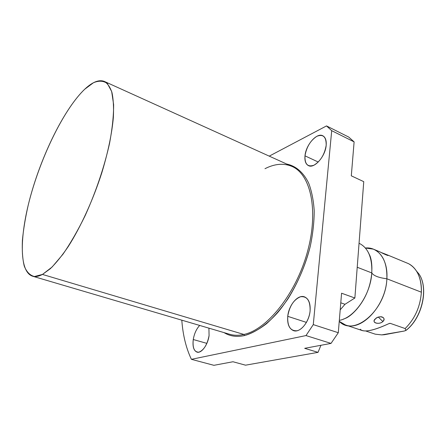 <?xml version="1.0" encoding="UTF-8"?>
<svg xmlns="http://www.w3.org/2000/svg" width="446" height="446" viewBox="0 0 446 446"><rect width="100%" height="100%" fill="white"/><g stroke="black" fill="none" stroke-linecap="round" stroke-linejoin="round"><path stroke-width="0.67" d="M264.974 168.7C274.552 163.799 283.427 162.985 291.584 166.258C310.594 173.812 318.979 210.306 307.389 252.04C295.96 293.78 267.115 329.583 243.901 334.444L42.47 274.435L34.431 276.526C29.954 275.399 26.559 271.909 24.246 266.067C22.562 259.076 21.954 250.468 22.412 240.232C23.443 229.311 25.394 217.548 28.26 204.948C39.142 160.32 63.204 109.755 84.734 89.217L93.448 82.733C98.867 80.458 103.511 80.732 107.386 83.547L111.673 91.525L113.619 104.559C113.68 115.614 112.314 128.604 109.526 143.523C104.113 167.568 95.99 191.607 85.164 215.63C77.855 230.526 70.429 243.427 62.875 254.343L52.115 267.02L42.47 274.435L243.901 334.444C238.844 335.593 234.172 335.554 229.874 334.333L32.642 276.225C35.435 276.999 38.713 276.403 42.47 274.435L50.326 268.704C56.023 263.112 61.983 255.748 68.205 246.61C80.698 227.042 93.024 200.109 101.794 172.831C108.066 152.119 111.918 133.649 113.362 117.415C113.83 107.503 113.368 99.241 111.985 92.623C110.112 87.042 107.514 83.291 104.186 81.356C98.817 79.438 92.333 82.058 84.734 89.217C65.2 107.837 43.373 151.406 31.476 192.823C19.579 234.133 18.52 271.82 32.642 276.225M245.545 365.179L318.026 352.357L304.674 348.332L331.021 343.403L305.989 335.57L191.401 359.325L213.918 365.319L232.99 361.751L245.545 365.179L232.99 361.751L213.918 365.319L191.401 359.325L305.989 335.57L313.282 324.61L338.297 332.722L341.575 293.212L354.871 298.006L363.752 181.661L351.303 175.824L354.113 141.884L331.707 130.672L313.282 324.61L338.297 332.722L331.021 343.403L305.989 335.57L313.282 324.61L331.707 130.672L326.517 125.917L348.739 137.078L354.113 141.884L331.707 130.672L326.517 125.917L348.739 137.078L354.113 141.884L351.303 175.824L363.752 181.661L354.871 298.006L345.003 304.289L340.777 302.806L345.003 304.289L354.871 298.006L341.575 293.212L338.297 332.722L331.021 343.403L304.674 348.332L318.026 352.357L245.545 365.179M269.245 156.133L326.517 125.917L269.245 156.133M181.806 320.172C182.888 335.102 186.082 348.153 191.401 359.325C186.082 348.153 182.888 335.102 181.806 320.172M286.739 164.061C295.793 165.934 303.436 172.351 308.665 183.116C311.67 191.039 313.521 200.287 314.213 210.863C314.179 222.036 312.875 233.799 310.31 246.164C305.426 265.192 298 282.714 288.044 298.725C281.22 308.571 274.056 316.889 266.546 323.685C259.009 329.466 251.672 333.424 244.531 335.554C236.742 337.248 229.924 336.273 224.082 332.627C229.924 336.273 236.742 337.248 244.531 335.554C255.168 332.649 266.63 324.855 277.624 312.668C292.08 295.464 304.166 271.034 310.31 246.164C312.875 233.799 314.179 222.036 314.213 210.863C313.521 200.287 311.67 191.039 308.665 183.116C303.436 172.351 295.793 165.934 286.739 164.061M287.742 316.331C289.471 306.151 293.708 299.634 300.448 296.78C307.104 295.966 310.327 300.654 310.104 310.84C309.256 320.105 302.973 329.549 296.964 330.765C290.374 331.088 287.302 326.277 287.742 316.331L306.441 322.397L287.742 316.331C287.163 324.036 289.114 328.819 293.591 330.676C300.013 333.073 309.245 322.157 310.104 310.84C310.561 303.291 308.654 298.614 304.384 296.819C297.811 294.304 288.713 305.159 287.742 316.331M304.992 155.838C306.53 146.968 310.494 140.457 316.877 136.292C323.199 133.845 326.299 136.844 326.182 145.29C324.582 154.55 320.496 161.196 313.917 165.226C307.656 167.289 304.679 164.156 304.992 155.838L318.249 162.032L304.992 155.838C304.54 160.945 305.722 164.223 308.537 165.667C314.358 168.856 325.424 156.301 326.182 145.29C326.556 140.323 325.402 137.134 322.714 135.723C316.71 132.456 305.839 145.017 304.992 155.838M193.263 339.529C194.283 333.591 196.43 328.897 199.702 325.441C196.43 328.897 194.283 333.591 193.263 339.529L206.872 343.37L193.263 339.529C192.427 346.536 193.687 350.74 197.054 352.145C201.419 353.633 207.897 344.842 209.068 335.648C207.251 344.658 203.861 350.166 198.905 352.167C194.311 352.24 192.427 348.025 193.263 339.529M208.929 328.161L209.068 335.648L208.929 328.161M104.186 81.356L291.584 166.258C310.594 173.812 318.979 210.306 307.389 252.04C295.96 293.78 267.115 329.583 243.901 334.444L244.531 335.554L243.901 334.444C238.844 335.593 234.172 335.554 229.874 334.333M340.198 309.836L345.003 304.289L340.198 309.836M320.93 345.288L318.026 352.357L320.93 345.288M359.052 243.26C368.073 247.653 372.315 257.537 371.786 272.919L357.218 267.254L371.786 272.919C373.642 275.779 378.671 277.735 386.872 278.783C388.221 259.901 378.141 246.571 365.397 248.021L373.319 249.13C382.74 253.406 387.262 263.291 386.872 278.783C378.671 277.735 373.642 275.779 371.786 272.919C370.682 294.622 354.353 317.965 339.322 320.345M368.329 252.447L370.013 255.926C371.189 259.042 371.819 263.095 371.897 268.091L371.786 272.919C370.52 286.784 365.536 298.853 356.833 309.128C352.831 313.661 349.173 316.682 345.856 318.188L343.191 319.197M391.164 256.467L408.491 263.653C417.244 268.542 421.542 278.059 421.37 292.197L386.872 278.783L421.37 292.197C420.31 306.67 414.903 318.784 405.146 328.546L390.295 323.367L388.845 323.657C376.195 329.544 367.392 331.863 362.436 330.62M385.896 254.298L381.33 252.575L387.825 255.441L383.493 253.674M378.994 251.46L379.736 251.789C382.462 253.295 389.653 256.578 387.725 255.151M384.48 334.701L404.238 331.038L381.72 334.896L375.276 334.177L365.681 330.971L375.276 334.177L381.72 334.896L384.48 334.701M339.239 321.349C353.895 337.148 385.84 310.338 386.872 278.783C385.918 305.521 361.606 331.562 345.472 324.967L339.239 321.349M382.885 321.56C387.189 317.58 379.083 314.698 375.309 318.923C370.871 322.458 378.966 325.245 382.885 321.56C384.692 319.269 384.29 317.697 381.687 316.838C379.401 316.554 377.271 317.251 375.309 318.923L374.239 320.429C372.873 323.383 379.585 324.571 382.885 321.56L378.398 317.134L382.885 321.56M360.401 329.232L360.34 329.354C363.819 332.671 373.319 330.776 388.845 323.657L390.295 323.367L388.845 323.657L390.295 323.367L405.146 328.546L405.905 330.402L404.238 331.038L405.893 330.469M405.905 330.402C422.072 318.254 428.879 288.027 418.928 273.939C428.879 288.027 422.072 318.254 405.905 330.402L405.146 328.546C414.903 318.784 420.31 306.67 421.37 292.197C421.665 283.767 420.037 276.732 416.492 271.096C414.323 267.745 411.652 265.264 408.491 263.653L392.798 257.158M416.492 271.096L418.928 273.939C429.041 288.278 422.172 318.388 405.882 330.486M379.039 251.477L379.736 251.789M391.265 256.506L386.453 254.532M373.754 249.308L378.972 251.455M362.325 330.586L345.472 324.967M381.681 316.838L381.107 316.76M374.239 320.429L375.699 318.583M389.865 323.333L389.503 323.406"/></g></svg>
